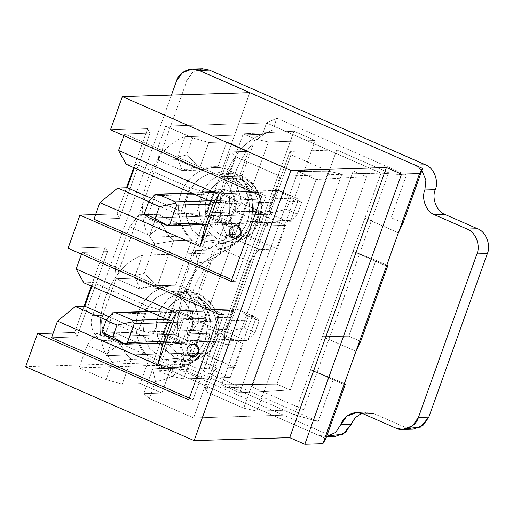 <?xml version="1.0" encoding="UTF-8"?>
<svg xmlns="http://www.w3.org/2000/svg" width="513" height="513" viewBox="0 0 513 513"><rect width="100%" height="100%" fill="white"/><g stroke="black" fill="none" stroke-linecap="round" stroke-linejoin="round"><path stroke-width="0.38" stroke-dasharray="2.56 1.92" d="M172.567 344.454L162.583 344.762L172.567 344.454L174.92 343.466L183.404 319.772L181.051 320.753L172.567 344.454L181.051 320.753L171.066 321.067L181.051 320.753L183.404 319.772L194.023 319.439L183.404 319.772L174.92 343.466L185.539 343.133L174.92 343.466L172.567 344.454M360.658 341.401L348.776 336.188L375.926 260.367L386.808 265.131L375.926 260.367L348.776 336.188L322.478 336.624L353.021 251.319L375.926 260.367L353.021 251.319L310.596 369.796L333.508 378.844L318.233 421.5L294.481 414.818L310.596 369.796L294.481 414.818L193.6 417.954L207.175 380.037L216.73 368.026L234.781 367.468L202.411 353.271C194.068 363.826 183.526 368.809 170.778 368.231L161.884 393.08L140.286 383.609L149.18 358.76C144.467 354.457 140.883 349.218 138.433 343.043L114.784 332.674L106.557 355.663C89.179 322.485 109.333 266.196 142.531 255.192L134.303 278.174L157.946 288.543C163.551 285.908 169.405 284.805 175.504 285.234L191.599 240.283C186.886 235.974 183.308 230.735 180.858 224.566L157.209 214.197L148.975 237.179C131.597 204.007 151.752 147.712 184.949 136.708L176.722 159.697L200.371 170.066C205.976 167.424 211.831 166.321 217.929 166.757L226.823 141.909L248.427 151.38L239.526 176.228C249.171 185.462 253.768 197.088 253.319 211.099L285.69 225.29L277.2 248.985L244.836 234.794C236.493 245.342 225.944 250.331 213.203 249.748L197.107 294.706C206.752 303.946 211.35 315.566 210.894 329.577L243.265 343.768L234.781 367.468L243.265 343.768L225.213 344.332L224.149 332.648L249.6 261.559L259.148 249.542L277.2 248.985L285.69 225.29L267.632 225.848L266.568 214.165L280.143 176.254L381.018 173.118L406.469 175.055L391.201 217.711L364.897 218.14L381.018 173.118L353.021 251.319L386.501 265.997L353.021 251.319L364.897 218.14L391.201 217.711L406.469 175.055L276.873 118.24L272.659 130.007C238.808 142.691 218.455 199.525 235.275 234.428L226.496 234.774L220.045 252.787L230.234 248.491L235.275 234.428L230.234 248.491C196.383 261.175 176.036 318.009 192.85 352.906L188.637 364.679L318.233 421.5L333.508 378.844L344.39 383.615L310.596 369.796L344.076 384.474L310.596 369.796L322.478 336.624L348.776 336.188L360.658 341.401M229.119 170.406C219.57 164.461 191.567 165.321 181.063 193.125C171.502 221.347 191.375 243.2 202.013 246.105C211.561 252.05 239.565 251.184 250.068 223.379C259.623 195.158 239.751 173.311 229.119 170.406C239.751 173.311 259.623 195.158 250.068 223.379C239.565 251.184 211.561 252.05 202.013 246.105C191.375 243.2 171.502 221.347 181.063 193.125C191.567 165.321 219.57 164.461 229.119 170.406C228.247 173.182 228.362 174.741 229.471 175.074L242.309 185.238L247.676 195.011L250.036 207.791L247.747 221.571L240.802 233.268L231.139 240.687L221.193 243.656L205.758 241.302L192.086 230.016L186.758 218.955L185.315 204.802L189.393 190.438L198.204 179.499L208.932 173.779L218.98 172.573L229.471 175.074L218.98 172.573L208.932 173.779L198.204 179.499L189.393 190.438L185.315 204.802L186.758 218.955L192.086 230.016L205.758 241.302L218.461 239.956L233.447 242.239L243.104 239.359L252.486 232.158L259.225 220.795L261.457 207.419L259.161 195.011L253.948 185.52L241.488 175.658L231.305 173.227L221.545 174.394L211.125 179.948L202.577 190.567L198.614 204.52L200.012 218.262L205.187 228.997L218.461 239.956L205.758 241.302L221.193 243.656L231.139 240.687L240.802 233.268L247.747 221.571L250.036 207.791L247.676 195.011L242.309 185.238L229.471 175.074C228.362 174.741 228.247 173.182 229.119 170.406M186.694 288.883C177.145 282.939 149.142 283.798 138.645 311.609C129.084 339.83 148.956 361.678 159.588 364.583C169.136 370.527 197.139 369.668 207.643 341.857C217.204 313.642 197.332 291.788 186.694 288.883C197.332 291.788 217.204 313.642 207.643 341.857C197.139 369.668 169.136 370.527 159.588 364.583C148.956 361.678 129.084 339.83 138.645 311.609C149.142 283.798 177.145 282.939 186.694 288.883C185.821 291.666 185.943 293.224 187.046 293.558L199.884 303.715L205.251 313.494L207.618 326.274L205.322 340.048L198.377 351.751L188.713 359.171L178.768 362.133L163.339 359.786L149.661 348.494L144.339 337.439L142.89 323.286L146.974 308.916L155.779 297.982L166.507 292.256L176.562 291.051L187.046 293.558L176.562 291.051L166.507 292.256L155.779 297.982L146.974 308.916L142.89 323.286L144.339 337.439L149.661 348.494L163.339 359.786L176.042 358.433L191.022 360.722L200.679 357.837L210.061 350.635L216.807 339.279L219.032 325.902L216.736 313.494L211.529 303.997L199.063 294.135L188.88 291.705L179.12 292.878L168.706 298.431L160.152 309.05L156.189 322.998L157.594 336.74L162.768 347.474L176.042 358.433L163.339 359.786L178.768 362.133L188.713 359.171L198.377 351.751L205.322 340.048L207.618 326.274L205.251 313.494L199.884 303.715L187.046 293.558C185.943 293.224 185.821 291.666 186.694 288.883M83.799 282.804L93.308 282.509L147.308 306.184L161.807 310.301L172.426 309.967L194.023 319.439L185.539 343.133L163.942 333.668L153.323 333.995L138.824 329.885L109.166 316.88L138.824 329.885L145.365 311.615L138.824 329.885L153.323 333.995L163.942 333.668L172.426 309.967L161.807 310.301L153.323 333.995L161.807 310.301L147.308 306.184L93.308 282.509L83.799 282.804M106.403 320.131L158.921 343.159L106.403 320.131M114.784 332.674L96.733 333.238L87.184 345.249L79.124 367.763L179.999 364.628L184.071 353.258L106.557 355.663L114.784 332.674L138.433 343.043L120.382 343.607L96.733 333.238L114.784 332.674M214.985 225.97L205.001 226.278L214.985 225.97L217.345 224.983L225.829 201.288L223.469 202.276L214.985 225.97L223.469 202.276L213.485 202.584L223.469 202.276L225.829 201.288L236.448 200.961L225.829 201.288L217.345 224.983L227.964 224.656L217.345 224.983L214.985 225.97M126.224 164.327L135.733 164.032L189.733 187.707L204.232 191.817L214.844 191.49L236.448 200.961L227.964 224.656L206.361 215.184L195.742 215.518L181.249 211.401L151.591 198.396L181.249 211.401L187.79 193.132L181.249 211.401L195.742 215.518L206.361 215.184L214.844 191.49L204.232 191.817L195.742 215.518L204.232 191.817L189.733 187.707L135.733 164.032L126.224 164.327M148.821 201.647L201.346 224.675L148.821 201.647M129.603 226.772L115.181 267.055L116.246 278.739L134.303 278.174L142.531 255.192L220.045 252.787L226.496 234.774L148.975 237.179L157.209 214.197L139.158 214.755L129.603 226.772L149.11 235.32L154.65 244.073L144.14 273.423L134.688 275.603L115.181 267.055L129.603 226.772L139.158 214.755L157.209 214.197L180.858 224.566L162.807 225.124L139.158 214.755L162.807 225.124L180.858 224.566C183.308 230.735 186.886 235.974 191.599 240.283L173.548 240.841C168.835 236.538 165.257 231.299 162.807 225.124C165.257 231.299 168.835 236.538 173.548 240.841L191.599 240.283L175.504 285.234L157.453 285.799L173.548 240.841L157.453 285.799L144.14 273.423L154.65 244.073L173.548 240.841L154.65 244.073L149.11 235.32L162.807 225.124L149.11 235.32L129.603 226.772M325.87 438.551L153.073 362.794L249.793 92.661L153.073 362.794L25.65 366.75L153.073 362.794L325.87 438.551M403.077 222.918L391.201 217.711L403.077 222.918M53.198 333.091L74.693 332.424L84.068 306.229L74.693 332.424L53.198 333.091M91.282 286.087L105.236 247.119L68.075 248.266L105.236 247.119L107.525 251.607L82.086 252.396L223.565 314.424L219.269 314.559L223.565 314.424L82.086 252.396L107.525 251.607L76.982 336.913L74.693 332.424L76.982 336.913L51.544 337.701L76.982 336.913L107.525 251.607L105.236 247.119L91.282 286.087M95.617 214.607L117.118 213.94L126.493 187.752L117.118 213.94L95.617 214.607M133.707 167.604L147.661 128.635L110.494 129.789L147.661 128.635L149.943 133.13L124.512 133.919L265.99 195.947L261.694 196.075L265.99 195.947L124.512 133.919L149.943 133.13L119.401 218.435L117.118 213.94L119.401 218.435L93.969 219.224L119.401 218.435L149.943 133.13L147.661 128.635L133.707 167.604M184.949 136.708L262.47 134.303L266.542 122.928L165.667 126.063L157.606 148.571L158.671 160.255L176.722 159.697L184.949 136.708C151.752 147.712 131.597 204.007 148.975 237.179L226.496 234.774C209.112 201.596 229.266 145.307 262.47 134.303L184.949 136.708M241.841 180.332C249.542 182.429 263.939 198.255 257.013 218.698C249.408 238.84 229.125 239.462 222.206 235.153C214.505 233.056 200.108 217.223 207.034 196.787C214.639 176.645 234.922 176.023 241.841 180.332C234.922 176.023 214.639 176.645 207.034 196.787C200.108 217.223 214.505 233.056 222.206 235.153C229.125 239.462 249.408 238.84 257.013 218.698C263.939 198.255 249.542 182.429 241.841 180.332C242.713 177.549 242.591 175.991 241.488 175.658L253.948 185.52L259.161 195.011L261.457 207.419L259.225 220.795L252.486 232.158L243.104 239.359L233.447 242.239L218.461 239.956L205.187 228.997L200.012 218.262L198.614 204.52L202.577 190.567L211.125 179.948L221.545 174.394L231.305 173.227L241.488 175.658C242.591 175.991 242.713 177.549 241.841 180.332M239.238 225.983L248.568 199.916L224.809 189.502L215.479 215.569L239.238 225.983L228.618 226.316L204.86 215.896L214.19 189.829L237.949 200.25L228.618 226.316L237.949 200.25L214.19 189.829L224.809 189.502L248.568 199.916L237.949 200.25L248.568 199.916L239.238 225.983L215.479 215.569L204.86 215.896L228.618 226.316L239.238 225.983M236.448 200.961L214.844 191.49L206.361 215.184L227.964 224.656L236.448 200.961M215.479 215.569L224.809 189.502L214.19 189.829L204.86 215.896L215.479 215.569M200.371 170.066L182.32 170.624L196.222 167.238L217.929 166.757L214.274 166.674L200.371 170.066L176.722 159.697L158.671 160.255L182.32 170.624L200.371 170.066M217.929 166.757L199.878 167.315L208.772 142.467L226.823 141.909L217.929 166.757M157.606 148.571L165.667 126.063L192.664 137.901L186.559 154.945L177.107 157.125L157.606 148.571L177.107 157.125L182.32 170.624L158.671 160.255L157.606 148.571M239.526 176.228L221.475 176.786C231.119 186.02 235.717 197.646 235.268 211.657L253.319 211.099C253.768 197.088 249.171 185.462 239.526 176.228L248.427 151.38L230.375 151.938L221.475 176.786L239.526 176.228M253.319 211.099L235.268 211.657L267.632 225.848L285.69 225.29L253.319 211.099M280.143 176.254L266.568 214.165L241.309 203.09C240.09 192.112 236.243 182.378 229.76 173.881L235.865 156.837L280.143 176.254L235.865 156.837L229.76 173.881L221.475 176.786L230.375 151.938L235.865 156.837L230.375 151.938L248.427 151.38L226.823 141.909L208.772 142.467L199.878 167.315C193.779 166.879 187.925 167.982 182.32 170.624L177.107 157.125L186.559 154.945L199.878 167.315L186.559 154.945L192.664 137.901L208.772 142.467L192.664 137.901L165.667 126.063L266.542 122.928L262.47 134.303L272.659 130.007L276.873 118.24L266.542 122.928L381.018 173.118L280.143 176.254M277.2 248.985L259.148 249.542L226.784 235.352L244.836 234.794L277.2 248.985M244.836 234.794L226.784 235.352L214.363 246.163L198.807 250.389L195.152 250.312L216.858 249.831L232.415 245.605L244.836 234.794M195.152 250.312L179.056 295.264L197.107 294.706L213.203 249.748L195.152 250.312L197.845 263.015C207.829 261.739 216.659 257.558 224.341 250.485L249.6 261.559L224.149 332.648L198.89 321.574C197.672 310.589 193.818 300.855 187.341 292.365L197.845 263.015L187.341 292.365L179.056 295.264L195.152 250.312C207.893 250.889 218.435 245.907 226.784 235.352L224.341 250.485C216.659 257.558 207.829 261.739 197.845 263.015L195.152 250.312M259.148 249.542L249.6 261.559L224.341 250.485L226.784 235.352L259.148 249.542M221.475 176.786L229.76 173.881C236.243 182.378 240.09 192.112 241.309 203.09L235.268 211.657C235.717 197.646 231.119 186.02 221.475 176.786M266.568 214.165L267.632 225.848L235.268 211.657L241.309 203.09L266.568 214.165M398.377 232.819L364.897 218.14L398.377 232.819M231.151 281.38L235.448 281.252L231.773 279.643L235.448 281.252L265.99 195.947L235.448 281.252L231.151 281.38M123.889 135.663L124.512 133.919L123.889 135.663M134.348 167.886L135.733 164.032L134.348 167.886M188.348 191.561L189.733 187.707L188.348 191.561M235.403 225.592L229.798 231.709L233.479 237.891C230.805 237.109 229.709 234.345 230.196 229.6C232.78 225.771 235.287 224.585 237.718 226.047M233.037 237.814L235.794 238.346M272.659 130.007L262.47 134.303C229.266 145.307 209.112 201.596 226.496 234.774L235.275 234.428C218.455 199.525 238.808 142.691 272.659 130.007M188.637 364.679L192.85 352.906L184.071 353.258L179.999 364.628L188.637 364.679L79.124 367.763L87.184 345.249L106.685 353.803L112.225 362.556L106.12 379.601L79.124 367.763L106.12 379.601L112.225 362.556L131.129 359.324C126.416 355.015 122.831 349.776 120.382 343.607L138.433 343.043C140.883 349.218 144.467 354.457 149.18 358.76L131.129 359.324L149.18 358.76L140.286 383.609L122.229 384.166L131.129 359.324L122.229 384.166L106.12 379.601L122.229 384.166L140.286 383.609L161.884 393.08L170.778 368.231L174.433 368.315L189.996 364.083L202.411 353.271L234.781 367.468L216.73 368.026L184.359 353.835L202.411 353.271L184.359 353.835L171.938 364.64L156.382 368.873L152.727 368.789L170.778 368.231L152.727 368.789L143.832 393.638L161.884 393.08L143.832 393.638L152.727 368.789L155.426 381.492C165.404 380.216 174.234 376.042 181.923 368.962L207.175 380.037L193.6 417.954L149.321 398.537L155.426 381.492L149.321 398.537L143.832 393.638L149.321 398.537L193.6 417.954L294.481 414.818L179.999 364.628L294.481 414.818L318.233 421.5L188.637 364.679M199.416 298.81C207.124 300.913 221.513 316.739 214.588 337.176C206.983 357.317 186.7 357.946 179.787 353.637C172.079 351.533 157.69 335.707 164.615 315.271C172.221 295.129 192.503 294.5 199.416 298.81C192.503 294.5 172.221 295.129 164.615 315.271C157.69 335.707 172.079 351.533 179.787 353.637C186.7 357.946 206.983 357.317 214.588 337.176C221.513 316.739 207.124 300.913 199.416 298.81C200.288 296.033 200.173 294.475 199.063 294.135L211.529 303.997L216.736 313.494L219.032 325.902L216.807 339.279L210.061 350.635L200.679 357.837L191.022 360.722L176.042 358.433L162.768 347.474L157.594 336.74L156.189 322.998L160.152 309.05L168.706 298.431L179.12 292.878L188.88 291.705L199.063 294.135C200.173 294.475 200.288 296.033 199.416 298.81M196.812 344.467L206.149 318.4L182.391 307.98L173.054 334.046L196.812 344.467L186.193 344.794L162.435 334.38L171.772 308.313L195.53 318.727L186.193 344.794L195.53 318.727L171.772 308.313L182.391 307.98L206.149 318.4L195.53 318.727L206.149 318.4L196.812 344.467L173.054 334.046L162.435 334.38L186.193 344.794L196.812 344.467M106.557 355.663L184.071 353.258C166.693 320.08 186.847 263.785 220.045 252.787L142.531 255.192C109.333 266.196 89.179 322.485 106.557 355.663M194.023 319.439L172.426 309.967L163.942 333.668L185.539 343.133L194.023 319.439M173.054 334.046L182.391 307.98L171.772 308.313L162.435 334.38L173.054 334.046M157.946 288.543L139.895 289.108L153.804 285.715L175.504 285.234L171.855 285.157L157.946 288.543L134.303 278.174L116.246 278.739L139.895 289.108L157.946 288.543M197.107 294.706L179.056 295.264C188.701 304.504 193.292 316.13 192.843 330.135L210.894 329.577C211.35 315.566 206.752 303.946 197.107 294.706M210.894 329.577L192.843 330.135L225.213 344.332L243.265 343.768L210.894 329.577M131.129 359.324L112.225 362.556L106.685 353.803L120.382 343.607C122.831 349.776 126.416 355.015 131.129 359.324M87.184 345.249L96.733 333.238L120.382 343.607L106.685 353.803L87.184 345.249M155.426 381.492L152.727 368.789C165.475 369.373 176.017 364.384 184.359 353.835L181.923 368.962C174.234 376.042 165.404 380.216 155.426 381.492M216.73 368.026L207.175 380.037L181.923 368.962L184.359 353.835L216.73 368.026M116.246 278.739L115.181 267.055L134.688 275.603L139.895 289.108L116.246 278.739M139.895 289.108L134.688 275.603L144.14 273.423L157.453 285.799C151.354 285.363 145.5 286.466 139.895 289.108M179.056 295.264L187.341 292.365C193.818 300.855 197.672 310.589 198.89 321.574L192.843 330.135C193.292 316.13 188.701 304.504 179.056 295.264M224.149 332.648L225.213 344.332L192.843 330.135L198.89 321.574L224.149 332.648M355.958 351.302L322.478 336.624L355.958 351.302M188.726 399.864L193.023 399.73L189.355 398.12L193.023 399.73L223.565 314.424L193.023 399.73L188.726 399.864M81.464 254.14L82.086 252.396L81.464 254.14M91.93 286.369L93.308 282.509L91.93 286.369M145.929 310.044L147.308 306.184L145.929 310.044M192.978 344.069L187.38 350.193L191.054 356.375C188.38 355.592 187.29 352.829 187.777 348.083C190.355 344.255 192.862 343.069 195.299 344.524M191.054 356.375L193.375 356.824M230.234 248.491L220.045 252.787C186.847 263.785 166.693 320.08 184.071 353.258L192.85 352.906C176.036 318.009 196.383 261.175 230.234 248.491M406.469 175.055L381.018 173.118L266.542 122.928L276.873 118.24L406.469 175.055M296.405 198.082L279.123 190.509L192.106 193.209L279.123 190.509L298.932 199.41L297.72 201.397L212.972 204.033L297.72 201.397L290.929 220.359L297.72 201.397L298.932 199.41L301.663 202.257L297.418 214.107L286.62 209.368L290.865 197.524L301.663 202.257L298.932 199.41L296.405 198.082L209.381 200.782L296.405 198.082M270.64 214.203L287.921 221.783L166.872 225.534L287.921 221.783L270.64 214.203L270.608 212.799L286.62 209.368L297.418 214.107L290.942 221.719L287.921 221.783L290.942 221.719L297.418 214.107L301.663 202.257L290.865 197.524L286.62 209.368L270.608 212.799L269.331 210.888L148.276 214.646L155.067 195.69L276.116 191.933L269.331 210.888L276.116 191.933L278.591 190.496L290.865 197.524L278.591 190.496L276.116 191.933L155.067 195.69L148.276 214.646L147.064 216.633L148.276 214.646L269.331 210.888L270.608 212.799L270.64 214.203L149.591 217.961L270.64 214.203M206.181 222.988L290.929 220.359L290.942 221.719L290.929 220.359L206.181 222.988M155.054 194.331L155.067 195.69L155.054 194.331M279.123 190.509L278.591 190.496M253.986 316.566L236.705 308.986L149.681 311.692L236.705 308.986L256.506 317.887L255.294 319.881L170.547 322.51L255.294 319.881L248.51 338.837L255.294 319.881L256.506 317.887L259.238 320.74L254.999 332.584L244.201 327.852L248.439 316.002L259.238 320.74L256.506 317.887L253.986 316.566L166.962 319.266L253.986 316.566M228.221 332.687L245.496 340.26L124.447 344.018L245.496 340.26L228.221 332.687L228.182 331.283L244.201 327.852L254.999 332.584L248.516 340.196L245.496 340.26L248.516 340.196L254.999 332.584L259.238 320.74L248.439 316.002L244.201 327.852L228.182 331.283L226.906 329.365L105.858 333.123L112.642 314.168L233.697 310.41L226.906 329.365L233.697 310.41L236.172 308.973L248.439 316.002L236.172 308.973L233.697 310.41L112.642 314.168L105.858 333.123L104.646 335.117L105.858 333.123L226.906 329.365L228.182 331.283L228.221 332.687L107.166 336.445L228.221 332.687M163.762 341.466L248.51 338.837L248.516 340.196L248.51 338.837L163.762 341.466M112.636 312.808L112.642 314.168L112.636 312.808M236.705 308.986L236.172 308.973M206.136 391.695L243.72 408.175L328.57 171.207L290.98 154.734L206.136 391.695L290.98 154.734L290.012 151.418L336.733 149.969L388.578 172.695L303.728 409.656L251.889 386.93L336.733 149.969L251.889 386.93L205.168 388.379L290.012 151.418L205.168 388.379L206.136 391.695L205.168 388.379L251.889 386.93L303.728 409.656L388.578 172.695L341.857 174.144L257.007 411.105L303.728 409.656L257.007 411.105L341.857 174.144L328.57 171.207L243.72 408.175L257.007 411.105L243.72 408.175L206.136 391.695M221.616 384.769L297.976 171.502L316.117 179.46L239.757 392.727L221.616 384.769L276.873 384.173L353.226 170.906L297.976 171.502L221.616 384.769L239.757 392.727L316.117 179.46L366.622 176.78L353.226 170.906L276.873 384.173L290.262 390.04L366.622 176.78L290.262 390.04L239.757 392.727L290.262 390.04L276.873 384.173L221.616 384.769M421.859 170.47L415.036 165.103L421.859 170.47M171.451 95.091L92.475 315.668C88.602 324.139 94.014 337.823 102.311 340.542L318.31 435.242L326.608 436.499L325.268 436.601L318.31 435.242L102.311 340.542L112.719 340.215L328.718 434.915L318.31 435.242L328.718 434.915L112.719 340.215C104.421 337.496 99.009 323.818 102.882 315.341L92.475 315.668L171.451 95.091M209.124 368.18L293.968 131.219L315.136 140.498L230.292 377.459L209.124 368.18L158.402 370.764L243.245 133.803L293.968 131.219L209.124 368.18L230.292 377.459L315.136 140.498L268.414 141.947L255.128 139.01L243.245 133.803L158.402 370.764L170.284 375.971L255.128 139.01L170.284 375.971L183.571 378.908L268.414 141.947L183.571 378.908L230.292 377.459L183.571 378.908L170.284 375.971L158.402 370.764L209.124 368.18M202.488 68.723L192.773 72.365L186.879 80.753L176.472 81.073L186.879 80.753L102.882 315.341L186.879 80.753L190.785 74.225L197.306 69.762M373.842 413.574L406.245 427.784L395.837 428.105L406.245 427.784L373.842 413.574L361.71 413.254L366.885 412.215L373.842 413.574L363.441 413.901L373.842 413.574M407.97 428.426L406.245 427.784L413.202 429.144M330.443 435.563L328.718 434.915L335.675 436.274M315.136 140.498L293.968 131.219L243.245 133.803L255.128 139.01L268.414 141.947L315.136 140.498M336.733 149.969L290.012 151.418L290.98 154.734L328.57 171.207L341.857 174.144L388.578 172.695L336.733 149.969M102.882 315.341C99.009 323.818 104.421 337.496 112.719 340.215L102.311 340.542C94.014 337.823 88.602 324.139 92.475 315.668L102.882 315.341M316.117 179.46L297.976 171.502L353.226 170.906L366.622 176.78L316.117 179.46M233.447 242.239L221.193 243.656C234.717 241.533 243.797 233.043 248.427 218.185C251.024 207.028 249.369 196.736 243.463 187.303C239.674 181.634 234.916 177.536 229.189 175.01L218.98 172.573L231.305 173.227L241.764 175.722C256.128 183.128 262.72 195.504 261.534 212.844C258.302 229.644 248.94 239.443 233.447 242.239M196.222 167.238L214.274 166.674M198.807 250.389L216.858 249.831M191.022 360.722L178.768 362.133C192.292 360.017 201.372 351.527 206.008 336.663C208.605 325.505 206.944 315.213 201.038 305.786C197.255 300.118 192.497 296.02 186.77 293.494L176.562 291.051L188.88 291.705L199.345 294.199C213.709 301.606 220.295 313.982 219.115 331.327C215.883 348.122 206.521 357.92 191.022 360.722M153.804 285.715L171.855 285.157M156.382 368.873L174.433 368.315M191.657 193.01L278.559 190.317M205.623 224.547L289.21 221.949M149.232 311.494L236.14 308.794M163.205 343.024L246.791 340.433M326.589 436.557L325.268 436.601M366.885 412.215L356.484 412.542"/><path stroke-width="0.77" d="M219.269 314.559L188.726 399.864L37.526 333.572L25.65 366.75L194.132 440.616L290.852 170.476L122.37 96.611L110.494 129.789L261.694 196.075L231.151 281.38L79.951 215.094L68.075 248.266L219.269 314.559L68.075 248.266L79.951 215.094L95.617 214.607L79.951 215.094L231.151 281.38L261.694 196.075L110.494 129.789L122.37 96.611L249.793 92.661L422.597 168.418L419.589 173.58L398.377 232.819L403.077 222.918L422.597 168.418L403.077 222.918L398.377 232.819L419.589 173.58L401.538 174.144L304.818 444.277L322.869 443.719L325.87 438.551L345.384 384.051L344.076 384.474L322.869 443.719L355.958 351.302L360.658 341.401L387.809 265.574L360.658 341.401L355.958 351.302L386.501 265.997L344.076 384.474L345.384 384.051L325.87 438.551L322.869 443.719L304.818 444.277L401.538 174.144L386.417 167.514L289.698 437.647L304.818 444.277L289.698 437.647L386.417 167.514L290.852 170.476L194.132 440.616L289.698 437.647L194.132 440.616L25.65 366.75L37.526 333.572L53.198 333.091L37.526 333.572L188.726 399.864L219.269 314.559M162.583 344.762L171.066 321.067L83.799 282.804L76.148 268.985L81.464 254.14L76.148 268.985L176.376 312.924L157.709 365.057L57.482 321.119L75.315 306.505L106.403 320.131L75.315 306.505L84.825 306.21L75.315 306.505L57.482 321.119L51.544 337.701L57.482 321.119L157.709 365.057L162.583 344.762L158.921 343.159L162.583 344.762L157.709 365.057L176.376 312.924L76.148 268.985L83.799 282.804L171.066 321.067L176.376 312.924L171.066 321.067L162.583 344.762M386.808 265.131L387.809 265.574L386.501 265.997L398.377 232.819L386.501 265.997L387.809 265.574L386.808 265.131M109.166 316.88L84.825 306.21L91.93 286.369L84.825 306.21L109.166 316.88M205.001 226.278L213.485 202.584L126.224 164.327L118.574 150.501L123.889 135.663L118.574 150.501L218.794 194.446L200.128 246.573L99.907 202.635L117.74 188.021L148.821 201.647L117.74 188.021L127.25 187.726L117.74 188.021L99.907 202.635L93.969 219.224L99.907 202.635L200.128 246.573L205.001 226.278L201.346 224.675L205.001 226.278L200.128 246.573L218.794 194.446L118.574 150.501L126.224 164.327L213.485 202.584L218.794 194.446L213.485 202.584L205.001 226.278M151.591 198.396L127.25 187.726L134.348 167.886L127.25 187.726L151.591 198.396M344.39 383.615L345.384 384.051L344.39 383.615M84.068 306.229L91.282 286.087L84.068 306.229M126.493 187.752L133.707 167.604L126.493 187.752M231.773 279.643L93.969 219.224L231.773 279.643M187.79 193.132L188.348 191.561L187.79 193.132M237.718 226.047C240.392 226.829 241.488 229.593 241.001 234.338C238.417 238.16 235.909 239.347 233.479 237.891C232.011 237.564 231.831 235.621 232.947 232.049C231.831 235.621 232.011 237.564 233.479 237.891L235.794 238.346L241.399 232.229L237.718 226.047L235.403 225.592C232.004 225.707 229.946 227.804 229.221 231.889C229.6 235.057 230.876 237.032 233.037 237.814M189.355 398.12L51.544 337.701L189.355 398.12M145.365 311.615L145.929 310.044L145.365 311.615M195.299 344.524L192.978 344.069C189.586 344.191 187.521 346.288 186.796 350.366C187.174 353.534 188.451 355.509 190.612 356.291L193.375 356.824L198.973 350.706L195.299 344.524C197.973 345.307 199.063 348.07 198.576 352.816C195.992 356.644 193.491 357.83 191.054 356.375L190.612 356.291L191.054 356.375C189.592 356.048 189.412 354.098 190.522 350.533C189.412 354.098 189.592 356.048 191.054 356.375M419.589 173.58L422.597 168.418L249.793 92.661L122.37 96.611L290.852 170.476L386.417 167.514L401.538 174.144L419.589 173.58M192.106 193.209L158.075 194.267L175.356 201.84L209.381 200.782L175.356 201.84L158.075 194.267L155.054 194.331L148.578 201.936L144.333 213.786L155.131 218.525L159.376 206.675L148.578 201.936L155.054 194.331L192.106 193.209M166.872 225.534L149.591 217.961L167.405 225.553L155.131 218.525L144.333 213.786L147.064 216.633L149.591 217.961L147.064 216.633L144.333 213.786L148.578 201.936L159.376 206.675L155.131 218.525L167.405 225.553L169.88 224.117L206.181 222.988L169.88 224.117L176.664 205.155L169.88 224.117L167.405 225.553M212.972 204.033L176.664 205.155L175.388 203.244L159.376 206.675L175.388 203.244L175.356 201.84L175.388 203.244L176.664 205.155L212.972 204.033M149.681 311.692L115.649 312.744L132.931 320.324L166.962 319.266L132.931 320.324L115.649 312.744L112.636 312.808L106.153 320.42L101.907 332.27L112.713 337.003L116.951 325.152L106.153 320.42L112.636 312.808L149.681 311.692M124.447 344.018L107.166 336.445L124.98 344.031L112.713 337.003L101.907 332.27L104.646 335.117L107.166 336.445L104.646 335.117L101.907 332.27L106.153 320.42L116.951 325.152L112.713 337.003L124.98 344.031L127.455 342.594L163.762 341.466L127.455 342.594L134.246 323.639L127.455 342.594L124.98 344.031M170.547 322.51L134.246 323.639L132.97 321.722L116.951 325.152L132.97 321.722L132.931 320.324L132.97 321.722L134.246 323.639L170.547 322.51M434.71 214.851C426.406 212.132 421 198.454 424.873 189.977L425.88 180.14L421.859 170.47L425.88 180.14L424.873 189.977C421 198.454 426.406 212.132 434.71 214.851L467.106 229.054L434.71 214.851L445.111 214.53L434.71 214.851M415.036 165.103L199.038 70.403C191.304 66.094 178.896 71.961 176.472 81.073L171.451 95.091L176.472 81.073L182.365 72.686L192.08 69.043L199.038 70.403L415.036 165.103L425.437 164.782L209.445 70.082L199.038 70.403L209.445 70.082L425.437 164.782C433.741 167.501 439.147 181.179 435.274 189.656C431.407 198.133 436.813 211.811 445.111 214.53L477.513 228.734L445.111 214.53C436.813 211.811 431.407 198.133 435.274 189.656L424.873 189.977L435.274 189.656C439.147 181.179 433.741 167.501 425.437 164.782L415.036 165.103M326.589 436.557L335.675 436.274L345.384 432.632L355.188 417.723L361.71 413.254L355.188 417.723L351.283 424.245L340.876 424.572L335.521 432.504L326.608 436.499L335.521 432.504L340.876 424.572C343.3 415.459 355.708 409.592 363.441 413.901L395.837 428.105C403.571 432.414 415.979 426.547 418.403 417.435L476.943 253.929C480.816 245.458 475.41 231.78 467.106 229.054L477.513 228.734C485.811 231.453 491.223 245.131 487.35 253.608L476.943 253.929L418.403 417.435L428.81 417.114L487.35 253.608L428.81 417.114L420.506 427.117L407.97 428.426M402.795 429.464L413.202 429.144L422.911 425.501L428.81 417.114L418.403 417.435L412.503 425.822L402.795 429.464L395.837 428.105L363.441 413.901L356.484 412.542L346.769 416.184L340.876 424.572L351.283 424.245L342.979 434.248L330.443 435.563M197.306 69.762L209.445 70.082L202.488 68.723L192.08 69.043M487.35 253.608C491.223 245.131 485.811 231.453 477.513 228.734L467.106 229.054C475.41 231.78 480.816 245.458 476.943 253.929L487.35 253.608M156.786 194.094L191.657 193.01M167.437 225.726L205.623 224.547M114.361 312.577L149.232 311.494M125.012 344.21L163.205 343.024"/></g></svg>
